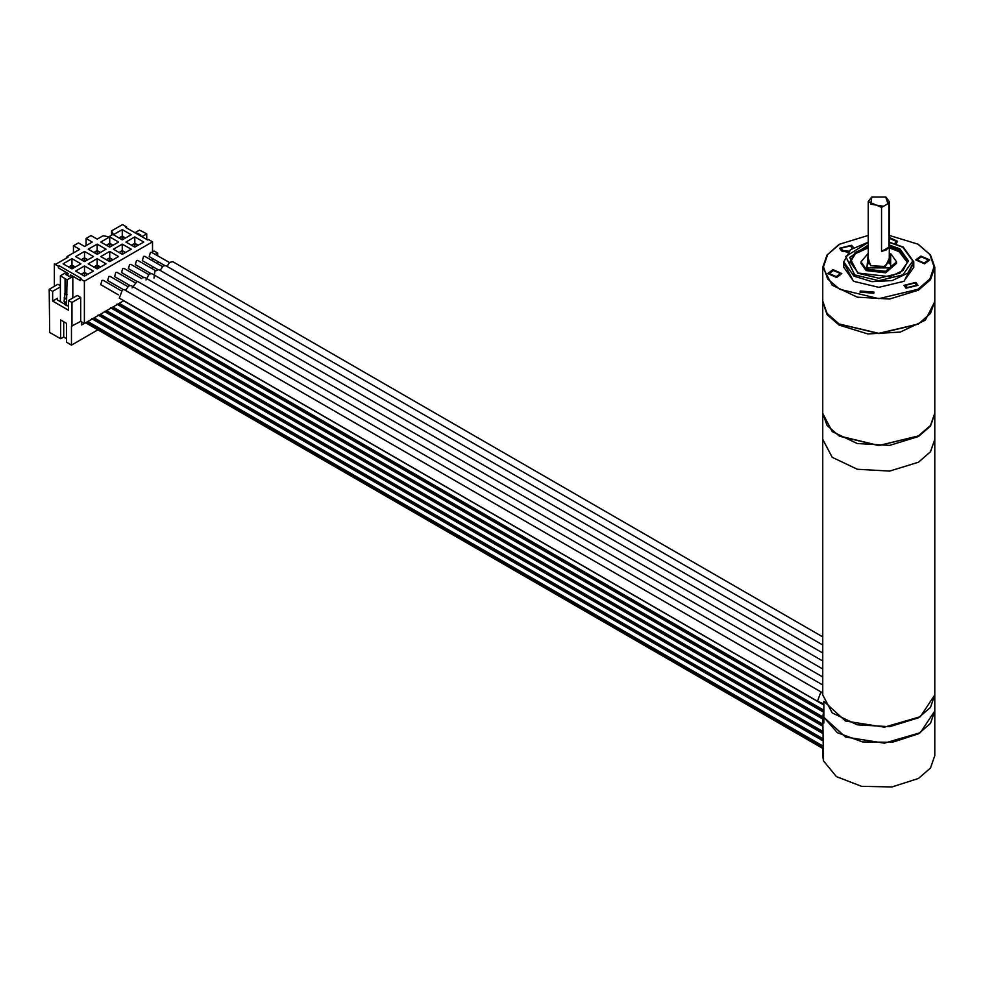 <?xml version="1.0" encoding="UTF-8"?>
<svg xmlns="http://www.w3.org/2000/svg" width="984" height="984" viewBox="0 0 984 984"><rect width="100%" height="100%" fill="white"/><g stroke="black" fill="none" stroke-linecap="round" stroke-linejoin="round"><path stroke-width="1.48" d="M822.772 413.391L832.206 431.644L857.347 443.563L889.708 445.395L918.392 436.552L930.532 426.06L934.8 413.674L934.8 439.405L930.532 451.779L918.392 462.271L889.708 471.127L857.347 469.282L832.206 457.376L822.772 439.405L832.206 457.376L857.347 469.282L889.708 471.127L918.392 462.271L930.532 451.779L934.8 439.405L934.8 710.977L920.298 732.686L884.309 743.154L845.465 736.967L823.854 717.336L823.854 723.043L822.772 716.696L823.854 710.337M822.772 716.696L823.51 760.816L836.351 776.684L861.627 786.351L891.947 787.003L918.392 778.442L930.532 767.951L934.8 755.564L934.8 710.977L930.532 723.351L918.392 733.843L892.414 742.342L862.562 741.936L837.322 732.723L823.854 717.336L823.854 701.321L845.465 720.964L884.309 727.151L920.298 716.672L934.8 694.962L930.532 707.348L918.392 717.84L889.708 726.684L857.347 724.851L832.206 712.933L822.772 694.962L822.772 413.674M160.084 270.366L163.233 265.951L165.779 265.643L822.772 644.963M153.947 278.14L154.845 271.215L158.842 269.653L822.772 652.958M157.637 269.444L142.299 260.588L143.516 256.455L144.746 256.344L162.434 266.553M150.712 273.441L135.362 264.585L136.591 260.465L137.809 260.342L155.497 270.551M164.586 265.446L149.224 256.578L150.454 252.458L151.684 252.334L169.359 262.543M167.009 266.369L169.457 262.457L172.692 261.646L822.772 636.956M143.775 277.451L128.437 268.583L129.654 264.462L130.884 264.339L148.572 274.548M146.001 279.899L149.187 274.069L151.917 273.65L822.772 660.965M822.772 684.975L131.118 285.668L128.756 285.852L125.423 290.378M822.772 676.98L138.055 281.658L137.157 281.424L132.139 287.795M127.772 286.565L110.085 276.344L108.867 276.467L107.637 280.588L122.988 289.456M134.697 282.556L117.022 272.347L115.792 272.47L114.575 276.59L129.925 285.458M120.847 290.563L103.16 280.354L101.93 280.477L100.7 284.597L118.388 294.806M122.533 289.554L119.273 298.14L817.409 701.198L820.668 692.613L822.316 692.736L124.193 289.677L122.533 289.554M141.635 278.558L123.947 268.349L122.729 268.472L121.499 272.593L136.85 281.449M822.772 668.972L144.98 277.66L142.815 277.746M98.375 315.409L92.213 318.964M104.661 311.78L98.498 315.335M110.946 308.14L104.784 311.707M117.244 304.511L111.069 308.078M123.529 300.883L117.367 304.437M60.442 285.704L57.958 284.278L49.2 289.345L49.692 332.506L60.59 338.791L60.59 319.923L66.531 323.355L66.531 342.223L71.475 345.089L97.81 329.886M71.475 345.089L71.475 326.221L80.737 321.436L84.329 323.515L84.329 281.203L80.245 278.853L80.245 280.526L70.59 274.954L70.59 275.852M92.09 319.037L84.329 323.515M92.422 318.841L822.772 740.497M85.546 322.813L823.51 748.861M86.137 322.469L823.51 748.184M152.459 252.79L152.459 241.867L84.329 281.203M152.459 268.792L152.459 266.455M152.459 260.797L152.459 258.448M72.816 276.565L67.072 279.874L60.442 275.704L65.891 272.556L67.613 273.564L65.891 274.561L69.347 276.565L71.082 275.557L72.816 276.565L72.816 298.004M64.6 304.118L57.466 299.997L57.466 298.287L52.669 301.055L68.511 310.206L68.511 300.489L77.269 295.434L80.737 297.426L80.737 321.436M64.882 301.768L64.6 303.17L66.875 305.434M66.58 304.314L67.072 279.874M60.442 275.704L60.442 301.719M65.092 278.73L65.092 293.318L64.108 301.313L66.088 302.457M64.6 303.17L64.6 304.462L66.58 305.606M65.092 293.318L67.072 294.462M64.6 293.601L66.58 294.745M64.6 297.599L66.58 298.742M64.108 297.881L66.088 299.025M68.511 306.381L67.367 305.716M80.737 297.426L71.98 302.494L71.98 326.503M68.511 300.489L71.98 302.494M49.2 289.345L52.669 291.338L52.669 301.055M66.531 338.656L63.677 337.008L60.59 338.791M157.637 263.773L157.637 261.437M157.637 255.778L157.637 253.036L155.263 254.401M152.459 252.027L154.168 251.031L157.637 253.036M84.255 323.478L81.561 325.027L81.561 321.916M126.592 227.907L126.592 226.935L125.743 227.427L147.538 239.998L148.375 239.518L152.459 241.867M134.906 232.716L139.457 230.084L144.709 232.765L146.69 233.909L141.844 236.713M140.109 235.717L140.946 235.225L137.477 233.22L136.641 233.712M146.69 239.518L146.69 233.909M80.245 278.853L81.082 278.361L59.298 265.791L58.462 266.27L54.378 263.909L55.608 264.339L67.994 257.193L66.998 256.627L79.655 249.321L73.456 245.742L78.412 242.888L84.599 246.455L92.275 242.027L86.088 238.46L91.032 235.594L97.231 239.173L103.099 235.779L108.855 236.8L113.271 234.253L111.512 230.92L122.508 224.573L126.592 226.935M137.477 233.22L137.477 234.192M71.98 268.927L63.062 263.786L71.98 258.644L80.885 263.786L71.98 268.927M84.55 261.67L75.645 256.529L84.55 251.375L93.468 256.529L84.55 261.67M97.133 254.413L88.216 249.26L97.133 244.118L106.038 249.26L97.133 254.413M109.704 247.144L100.786 242.002L109.704 236.861L118.621 242.002L109.704 247.144M122.287 239.887L113.369 234.745L122.287 229.592L131.192 234.745L122.287 239.887M84.55 276.184L75.645 271.043L84.55 265.901L93.468 271.043L84.55 276.184M97.133 268.927L88.216 263.786L97.133 258.644L106.038 263.786L97.133 268.927M109.704 261.67L100.786 256.529L109.704 251.375L118.621 256.529L109.704 261.67M122.287 254.413L113.369 249.26L122.287 244.118L131.192 249.26L122.287 254.413M134.857 247.144L125.94 242.002L134.857 236.861L143.775 242.002L134.857 247.144M66.998 256.627L66.727 257.919M54.378 286.356L54.378 263.909M111.512 235.274L111.512 230.92M59.298 265.791L58.462 267.955L58.462 266.27M58.462 267.955L68.117 273.527L67.379 275.422M67.613 273.564L67.613 274.807M60.442 286.848L52.669 291.338M70.147 276.11L70.59 274.954M86.088 245.606L86.088 238.46M73.456 252.888L73.456 245.742M71.98 258.644L71.98 265.065L75.313 266.996M68.634 266.996L71.98 265.065M68.929 267.168L71.98 265.409L75.018 267.168M70.909 268.312L71.98 267.697L71.98 265.409M71.98 267.697L73.037 268.312M84.55 251.375L84.55 257.808L87.896 259.739M81.205 259.739L84.55 257.808M81.512 259.911L84.55 258.152L87.601 259.911M83.492 261.055L84.55 260.44L84.55 258.152M84.55 260.44L85.62 261.055M97.133 244.118L97.133 250.551L100.466 252.482M93.787 252.482L97.133 250.551M94.083 252.654L97.133 250.895L100.171 252.654M96.063 253.798L97.133 253.183L97.133 250.895M97.133 253.183L98.191 253.798M109.704 236.861L109.704 243.282L113.049 245.213M106.358 245.213L109.704 243.282M106.653 245.385L109.704 243.626L112.754 245.385M108.646 246.529L109.704 245.914L109.704 243.626M109.704 245.914L110.774 246.529M122.287 229.592L122.287 236.025L125.62 237.956M118.941 237.956L122.287 236.025M119.236 238.128L122.287 236.369L125.325 238.128M121.216 239.272L122.287 238.657L122.287 236.369M122.287 238.657L123.344 239.272M84.55 265.901L84.55 272.334L87.896 274.265M81.205 274.265L84.55 272.334M81.512 274.438L84.55 272.679L87.601 274.438M83.492 275.582L84.55 274.966L84.55 272.679M84.55 274.966L85.62 275.582M97.133 258.644L97.133 265.065L100.466 266.996M93.787 266.996L97.133 265.065M94.083 267.168L97.133 265.409L100.171 267.168M96.063 268.312L97.133 267.697L97.133 265.409M97.133 267.697L98.191 268.312M109.704 251.375L109.704 257.808L113.049 259.739M106.358 259.739L109.704 257.808M106.653 259.911L109.704 258.152L112.754 259.911M108.646 261.055L109.704 260.44L109.704 258.152M109.704 260.44L110.774 261.055M122.287 244.118L122.287 250.551L125.62 252.482M118.941 252.482L122.287 250.551M119.236 252.654L122.287 250.895L125.325 252.654M121.216 253.798L122.287 253.183L122.287 250.895M122.287 253.183L123.344 253.798M134.857 236.861L134.857 243.282L138.203 245.213M131.512 245.213L134.857 243.282M131.807 245.385L134.857 243.626L137.908 245.385M133.787 246.529L134.857 245.914L134.857 243.626M134.857 245.914L135.927 246.529M63.677 321.719L63.677 337.008M819.401 702.256L823.854 704.827M117.576 304.314L823.399 711.826M111.29 307.943L822.772 718.714M105.005 311.584L822.772 725.971M98.72 315.212L822.772 733.24M822.772 748.443L822.772 755.564L823.51 760.816L823.51 754.888M823.325 754.999L823.51 753.178M822.772 748.713L823.325 753.277M868.282 242.175L850.533 249.641L843.768 261.879L854.026 276.172L871.947 281.707L892.181 280.563L907.888 273.109L913.792 261.879L913.792 267.316L903.779 281.461M853.78 281.461L843.768 267.316L843.768 261.879M913.792 262.679L904.038 281.326L878.786 287.365L853.534 281.326L843.768 262.679M889.29 235.385L917.9 244.167L929.892 254.524L934.099 266.75L929.892 278.964L917.9 289.333L878.786 298.681L839.672 289.333L827.679 278.964L823.46 266.75L827.679 254.524L839.672 244.167L868.282 235.385M914.923 283.035L905.366 285.323L907.002 287.611L916.571 285.323L914.923 283.035M921.295 256.824L917.149 259.948L924.197 263.072L928.342 259.948L921.295 256.824M894.776 243.491L896.166 241.363L889.29 238.214M852.181 248.411L850.557 245.877L841 248.165L842.636 250.453L848.848 251.129M836.265 276.664L840.422 273.54L833.374 270.428L829.217 273.54L836.265 276.664M872.414 292.961L872.599 292.125L861.59 291.289L861.406 292.125L872.414 292.961M918.146 244.303L930.532 254.942L934.8 267.316L930.532 279.69L918.392 290.182L889.708 299.038L857.347 297.193L832.206 285.286L822.772 267.316L827.027 254.942L839.168 244.45M934.8 267.316L934.8 301.043L930.532 313.429L918.392 323.921L878.786 333.392L839.168 323.921L827.027 313.429L822.772 301.043L822.772 267.316M917.9 324.203L878.786 333.551L839.426 324.056M906.018 288.189L903.964 285.323L915.919 282.469L917.974 285.323L906.018 288.189M924.554 263.847L915.747 259.948L920.938 256.037L929.745 259.948L924.554 263.847M889.29 237.39L897.568 241.363L896.03 243.884M847.864 252.138L841.652 251.018L839.598 248.165L851.554 245.311L853.522 247.537M833.005 269.641L841.824 273.54L836.634 277.451L827.815 273.54L833.005 269.641M860.237 291.079L874.001 292.125L873.767 293.171L860.004 292.125L860.237 291.079M907.469 262.58L899.081 251.597L889.29 247.894M868.282 247.894L855.416 253.688L850.102 262.58M896.572 263.318L885.588 272.802L866.203 270.575L861 263.318L861 261.879L866.203 269.149L885.588 271.375L896.572 261.879L896.572 263.318M888.921 247.168L881.516 251.449L886.215 249.875L888.921 247.168L888.921 203.147L881.516 207.427L868.282 201.572L871.615 197.132M887.789 203.233L885.711 196.997L871.849 196.997L870.668 204.168L882.648 206.197M881.516 251.449L881.516 207.427M885.957 197.132L889.29 201.572L888.921 203.147M839.168 323.921L878.958 333.551L918.146 324.056M822.772 301.621L827.027 314.572L839.168 325.064L867.851 333.908L900.225 332.075L925.354 320.157L934.788 301.621M934.8 302.186L934.8 413.108L930.532 425.482L918.392 435.974L878.786 445.444L839.168 435.974L827.027 425.482L822.772 413.108L822.772 302.186M839.672 436.256L878.786 445.617L918.392 435.974M93.443 318.25L822.772 739.316M87.158 321.879L823.301 746.893M87.773 321.522L823.128 746.081M57.466 298.287L57.466 299.997M119.212 303.38L823.854 710.202M118.597 303.724L823.694 710.817M112.926 307.008L822.772 716.832M112.311 307.365L822.772 717.533M106.629 310.637L822.772 724.089M106.026 310.993L822.772 724.802M100.343 314.265L822.772 731.358M99.741 314.622L822.772 732.059M94.058 317.893L822.772 738.615M868.282 242.384L845.76 256.455L854.764 274.893L878.786 280.637L902.795 274.893L912.746 261.031L902.795 247.168L889.29 242.384M889.29 244.954L899.831 248.878L908.539 261.031L899.831 273.171L878.786 278.214L857.74 273.171L849.696 257.402L868.282 244.954M889.29 246.455L899.081 250.17L907.494 261.879L903.005 270.489L890.139 276.688L858.269 273.122L850.078 261.879L855.059 252.556L868.282 246.455M868.282 253.503L866.953 267.857L890.618 267.857L890.618 254.192L889.29 253.503M889.29 258.251L885.379 266.504L870.619 265.742L868.282 258.251M823.854 703.954L817.409 701.198M91.709 318.681L822.772 740.743M123.148 300.526L823.854 705.073M116.862 304.154L823.35 712.047M110.577 307.783L822.919 719.046M104.279 311.411L822.772 726.229M97.994 315.04L822.772 733.486M913.792 261.879L903.324 247.107L889.29 242.175M896.572 261.879L891.147 254.143L889.29 253.208M868.282 253.208L861 261.879M889.29 261.879L883.46 266.898L871.135 265.692L868.282 261.879M868.282 263.81L868.282 201.572M889.29 263.81L889.29 201.572"/></g></svg>
